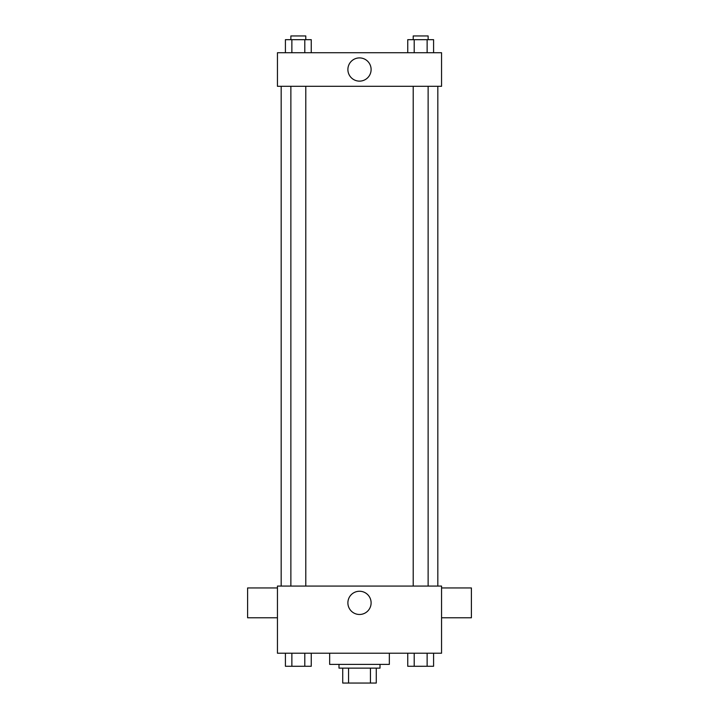 <?xml version="1.0" encoding="UTF-8"?>
<svg xmlns="http://www.w3.org/2000/svg" width="719" height="719" viewBox="0 0 719 719"><rect width="100%" height="100%" fill="white"/><g stroke="black" fill="none" stroke-linecap="round" stroke-linejoin="round"><path stroke-width="1.08" d="M370.447 668.131L370.447 683.05L342.72 683.05L342.72 668.131M370.447 683.05L376.28 683.05L376.28 668.131L376.28 683.05M380.009 664.401L380.009 668.131L338.991 668.131L338.991 664.401M348.553 668.131L348.553 683.05M329.662 653.212L329.662 664.401L389.339 664.401L389.339 653.212M441.556 653.212L277.444 653.212L277.444 586.075L441.556 586.075L441.556 653.212M371.112 602.864A11.612 11.612 0 0 1 353.694 612.921A11.612 11.612 0 0 1 353.694 592.807A11.612 11.612 0 0 1 371.112 602.864M441.556 617.783L471.394 617.783L471.394 587.944L441.556 587.944M277.444 587.944L247.606 587.944L247.606 617.783L277.444 617.783M437.826 86.298L437.826 586.075M413.209 586.075L413.209 86.298M305.791 86.298L305.791 586.075M441.556 86.298L277.444 86.298L277.444 52.73L441.556 52.73L441.556 86.298M371.112 69.518A11.612 11.612 0 0 1 353.694 79.575A11.612 11.612 0 0 1 353.694 59.461A11.612 11.612 0 0 1 371.112 69.518M433.584 52.73L433.584 39.68L407.745 39.68L407.745 52.73M427.131 39.68L427.131 52.73M414.207 39.68L414.207 52.73M413.209 39.68L413.209 35.95L428.129 35.95L428.129 39.68M311.255 52.73L311.255 39.68L285.416 39.68L285.416 52.73M304.793 39.68L304.793 52.73M291.869 39.68L291.869 52.73M290.871 39.68L290.871 35.95L305.791 35.95L305.791 39.68M433.584 653.212L433.584 666.27L407.745 666.27L407.745 653.212M427.131 653.212L427.131 666.27M414.207 653.212L414.207 666.27M428.129 666.27L413.209 666.297M311.255 653.212L311.255 666.27L285.416 666.27L285.416 653.212M304.793 653.212L304.793 666.27M291.869 653.212L291.869 666.27M305.791 666.27L290.871 666.297M281.174 86.298L281.174 586.075M428.129 586.075L428.129 86.298M290.871 86.298L290.871 586.075"/></g></svg>
